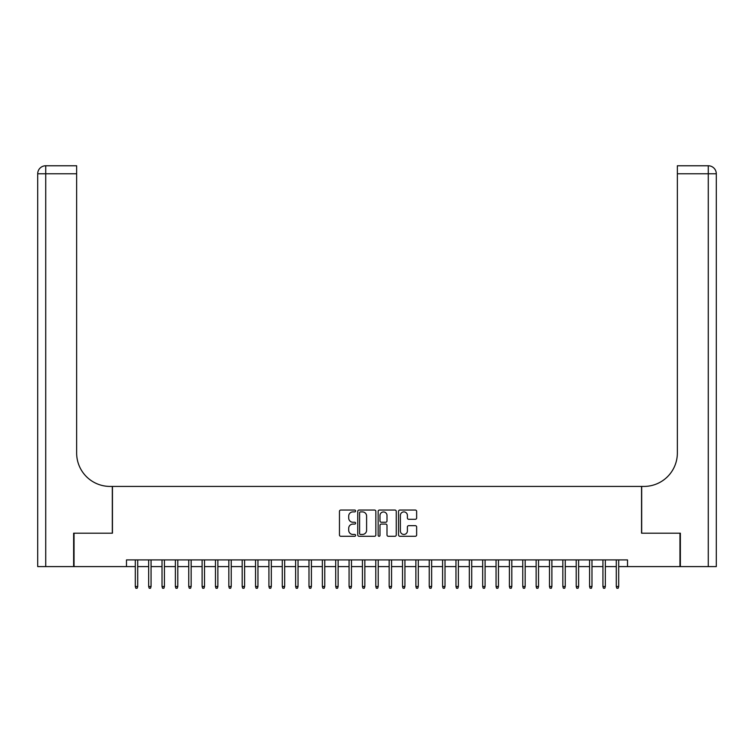 <?xml version="1.0" encoding="UTF-8"?>
<svg xmlns="http://www.w3.org/2000/svg" width="754" height="754" viewBox="0 0 754 754"><rect width="100%" height="100%" fill="white"/><g stroke="black" fill="none" stroke-linecap="round" stroke-linejoin="round"><path stroke-width="1.13" d="M355.624 510.967A0.914 0.914 0 0 0 354.7 510.053L340.77 510.053A1.31 1.31 0 0 0 339.46 511.363L339.46 534.972A1.31 1.31 0 0 0 340.77 536.283L354.7 536.283A0.914 0.914 0 0 0 355.624 535.368A0.914 0.914 0 0 0 354.7 534.445L352.9 534.445A4.194 4.194 0 0 1 348.706 530.25L348.706 528.281A4.194 4.194 0 0 1 352.9 524.087L354.7 524.087A0.914 0.914 0 0 0 355.624 523.172A0.914 0.914 0 0 0 354.7 522.249L352.9 522.249A4.194 4.194 0 0 1 348.706 518.055L348.706 516.085A4.194 4.194 0 0 1 352.9 511.891L354.7 511.891A0.914 0.914 0 0 0 355.624 510.967M415.331 519.299A1.31 1.31 0 0 0 416.642 517.989L416.642 511.363A1.31 1.31 0 0 0 415.331 510.053L399.856 510.053A1.31 1.31 0 0 0 398.536 511.363L398.536 534.972A1.31 1.31 0 0 0 399.856 536.283L415.331 536.283A1.31 1.31 0 0 0 416.642 534.972L416.642 526.971A1.31 1.31 0 0 0 415.331 525.661L408.706 525.661A1.31 1.31 0 0 0 407.396 526.971L407.396 530.939A3.506 3.506 0 0 1 403.89 534.445A3.506 3.506 0 0 1 400.374 530.939L400.374 515.397A3.506 3.506 0 0 1 403.89 511.891A3.506 3.506 0 0 1 407.396 515.397L407.396 517.989A1.31 1.31 0 0 0 408.706 519.299L415.331 519.299M126.483 566.593L74.043 566.593L74.043 533.191L112.45 533.191L112.45 486.424L641.55 486.424L641.55 533.191L679.957 533.191L679.957 566.593L627.516 566.593L627.516 559.911L126.483 559.911L126.483 566.593L135.305 566.593M375.85 511.363A1.31 1.31 0 0 0 374.54 510.053L359.064 510.053A1.31 1.31 0 0 0 357.754 511.363L357.754 534.972A1.31 1.31 0 0 0 359.064 536.283L374.54 536.283A1.31 1.31 0 0 0 375.85 534.972L375.85 511.363M379.46 510.053L394.936 510.053A1.31 1.31 0 0 1 396.246 511.363L396.246 534.972A1.31 1.31 0 0 1 394.936 536.283L388.31 536.283A1.31 1.31 0 0 1 387 534.972L387 525.397A1.31 1.31 0 0 0 385.69 524.087L381.298 524.087A1.31 1.31 0 0 0 379.988 525.397L379.988 535.368A0.914 0.914 0 0 1 379.064 536.283A0.914 0.914 0 0 1 378.15 535.368L378.15 511.363A1.31 1.31 0 0 1 379.46 510.053M137.709 566.593L148.661 566.593M151.064 566.593L162.025 566.593M164.429 566.593L175.38 566.593M177.793 566.593L188.745 566.593M191.148 566.593L202.11 566.593M204.513 566.593L215.465 566.593M217.868 566.593L228.83 566.593M231.233 566.593L242.185 566.593M244.598 566.593L255.549 566.593M257.953 566.593L268.914 566.593M271.317 566.593L282.269 566.593M284.673 566.593L295.634 566.593M298.037 566.593L308.989 566.593M311.402 566.593L322.354 566.593M324.757 566.593L335.719 566.593M338.122 566.593L349.074 566.593M351.477 566.593L362.438 566.593M364.842 566.593L375.794 566.593M378.206 566.593L389.158 566.593M391.562 566.593L402.523 566.593M404.926 566.593L415.878 566.593M418.281 566.593L429.243 566.593M431.646 566.593L442.598 566.593M445.011 566.593L455.963 566.593M458.366 566.593L469.327 566.593M471.731 566.593L482.683 566.593M485.086 566.593L496.047 566.593M498.451 566.593L509.402 566.593M511.815 566.593L522.767 566.593M525.17 566.593L536.132 566.593M538.535 566.593L549.487 566.593M551.89 566.593L562.852 566.593M565.255 566.593L576.207 566.593M578.62 566.593L589.571 566.593M591.975 566.593L602.936 566.593M605.339 566.593L616.291 566.593M618.695 566.593L627.516 566.593M360.506 511.891A0.914 0.914 0 0 0 359.592 512.805L359.592 533.53A0.914 0.914 0 0 0 360.506 534.445L362.41 534.445A4.194 4.194 0 0 0 366.604 530.25L366.604 516.085A4.194 4.194 0 0 0 362.41 511.891L360.506 511.891M387 515.463A3.506 3.506 0 0 0 383.494 511.957A3.506 3.506 0 0 0 379.988 515.463L379.988 520.939A1.31 1.31 0 0 0 381.298 522.249L385.69 522.249A1.31 1.31 0 0 0 387 520.939L387 515.463M135.305 586.499L135.833 588.233L137.171 588.233L137.709 586.499L135.305 586.499L135.305 559.911M137.709 586.499L137.709 559.911M73.638 533.191L112.318 533.191L112.318 486.424L110.046 486.424A33.402 33.402 0 0 1 76.644 453.022L76.644 173.778L45.721 173.778L45.721 566.593L73.638 566.593L73.638 533.191M45.721 566.593L37.7 566.593L37.7 173.778A8.021 8.021 0 0 1 45.721 165.767L76.644 165.767L76.644 173.778M76.644 165.767L45.721 165.767A8.021 8.021 0 0 0 37.7 173.778L45.721 173.778L45.721 165.767M110.046 486.424A33.402 33.402 0 0 1 76.644 453.022M708.279 566.593L708.279 173.778L716.3 173.778A8.021 8.021 0 0 0 708.279 165.767A8.021 8.021 0 0 1 716.3 173.778A8.021 8.021 0 0 0 708.279 165.767A8.021 8.021 0 0 1 716.3 173.778L716.3 566.593L680.362 566.593L680.362 533.191L641.682 533.191L641.682 486.424L643.954 486.424A33.402 33.402 0 0 0 677.356 453.022L677.356 165.767L708.279 165.767L677.356 165.767M643.954 486.424A33.402 33.402 0 0 0 677.356 453.022M148.661 586.499L149.198 588.233L150.536 588.233L151.064 586.499L148.661 586.499L148.661 559.911M151.064 586.499L151.064 559.911M162.025 586.499L162.553 588.233L163.891 588.233L164.429 586.499L162.025 586.499L162.025 559.911M164.429 586.499L164.429 559.911M175.38 586.499L175.918 588.233L177.256 588.233L177.793 586.499L175.38 586.499L175.38 559.911M177.793 586.499L177.793 559.911M188.745 586.499L189.282 588.233L190.611 588.233L191.148 586.499L188.745 586.499L188.745 559.911M191.148 586.499L191.148 559.911M202.11 586.499L202.637 588.233L203.976 588.233L204.513 586.499L202.11 586.499L202.11 559.911M204.513 586.499L204.513 559.911M215.465 586.499L216.002 588.233L217.34 588.233L217.868 586.499L215.465 586.499L215.465 559.911M217.868 586.499L217.868 559.911M228.83 586.499L229.357 588.233L230.696 588.233L231.233 586.499L228.83 586.499L228.83 559.911M231.233 586.499L231.233 559.911M242.185 586.499L242.722 588.233L244.06 588.233L244.598 586.499L242.185 586.499L242.185 559.911M244.598 586.499L244.598 559.911M255.549 586.499L256.087 588.233L257.416 588.233L257.953 586.499L255.549 586.499L255.549 559.911M257.953 586.499L257.953 559.911M268.914 586.499L269.442 588.233L270.78 588.233L271.317 586.499L268.914 586.499L268.914 559.911M271.317 586.499L271.317 559.911M282.269 586.499L282.807 588.233L284.145 588.233L284.673 586.499L282.269 586.499L282.269 559.911M284.673 586.499L284.673 559.911M295.634 586.499L296.171 588.233L297.5 588.233L298.037 586.499L295.634 586.499L295.634 559.911M298.037 586.499L298.037 559.911M308.989 586.499L309.526 588.233L310.865 588.233L311.402 586.499L308.989 586.499L308.989 559.911M311.402 586.499L311.402 559.911M322.354 586.499L322.891 588.233L324.22 588.233L324.757 586.499L322.354 586.499L322.354 559.911M324.757 586.499L324.757 559.911M335.719 586.499L336.246 588.233L337.585 588.233L338.122 586.499L335.719 586.499L335.719 559.911M338.122 586.499L338.122 559.911M349.074 586.499L349.611 588.233L350.949 588.233L351.477 586.499L349.074 586.499L349.074 559.911M351.477 586.499L351.477 559.911M362.438 586.499L362.976 588.233L364.305 588.233L364.842 586.499L362.438 586.499L362.438 559.911M364.842 586.499L364.842 559.911M375.794 586.499L376.331 588.233L377.669 588.233L378.206 586.499L375.794 586.499L375.794 559.911M378.206 586.499L378.206 559.911M389.158 586.499L389.695 588.233L391.024 588.233L391.562 586.499L389.158 586.499L389.158 559.911M391.562 586.499L391.562 559.911M402.523 586.499L403.051 588.233L404.389 588.233L404.926 586.499L402.523 586.499L402.523 559.911M404.926 586.499L404.926 559.911M415.878 586.499L416.415 588.233L417.754 588.233L418.281 586.499L415.878 586.499L415.878 559.911M418.281 586.499L418.281 559.911M429.243 586.499L429.78 588.233L431.109 588.233L431.646 586.499L429.243 586.499L429.243 559.911M431.646 586.499L431.646 559.911M442.598 586.499L443.135 588.233L444.474 588.233L445.011 586.499L442.598 586.499L442.598 559.911M445.011 586.499L445.011 559.911M455.963 586.499L456.5 588.233L457.829 588.233L458.366 586.499L455.963 586.499L455.963 559.911M458.366 586.499L458.366 559.911M469.327 586.499L469.855 588.233L471.193 588.233L471.731 586.499L469.327 586.499L469.327 559.911M471.731 586.499L471.731 559.911M482.683 586.499L483.22 588.233L484.558 588.233L485.086 586.499L482.683 586.499L482.683 559.911M485.086 586.499L485.086 559.911M496.047 586.499L496.584 588.233L497.913 588.233L498.451 586.499L496.047 586.499L496.047 559.911M498.451 586.499L498.451 559.911M509.402 586.499L509.94 588.233L511.278 588.233L511.815 586.499L509.402 586.499L509.402 559.911M511.815 586.499L511.815 559.911M522.767 586.499L523.304 588.233L524.643 588.233L525.17 586.499L522.767 586.499L522.767 559.911M525.17 586.499L525.17 559.911M536.132 586.499L536.659 588.233L537.998 588.233L538.535 586.499L536.132 586.499L536.132 559.911M538.535 586.499L538.535 559.911M549.487 586.499L550.024 588.233L551.362 588.233L551.89 586.499L549.487 586.499L549.487 559.911M551.89 586.499L551.89 559.911M562.852 586.499L563.389 588.233L564.718 588.233L565.255 586.499L562.852 586.499L562.852 559.911M565.255 586.499L565.255 559.911M576.207 586.499L576.744 588.233L578.082 588.233L578.62 586.499L576.207 586.499L576.207 559.911M578.62 586.499L578.62 559.911M589.571 586.499L590.109 588.233L591.447 588.233L591.975 586.499L589.571 586.499L589.571 559.911M591.975 586.499L591.975 559.911M602.936 586.499L603.464 588.233L604.802 588.233L605.339 586.499L602.936 586.499L602.936 559.911M605.339 586.499L605.339 559.911M616.291 586.499L616.829 588.233L618.167 588.233L618.695 586.499L616.291 586.499L616.291 559.911M618.695 586.499L618.695 559.911M708.279 165.767L708.279 173.778L677.356 173.778"/></g></svg>
